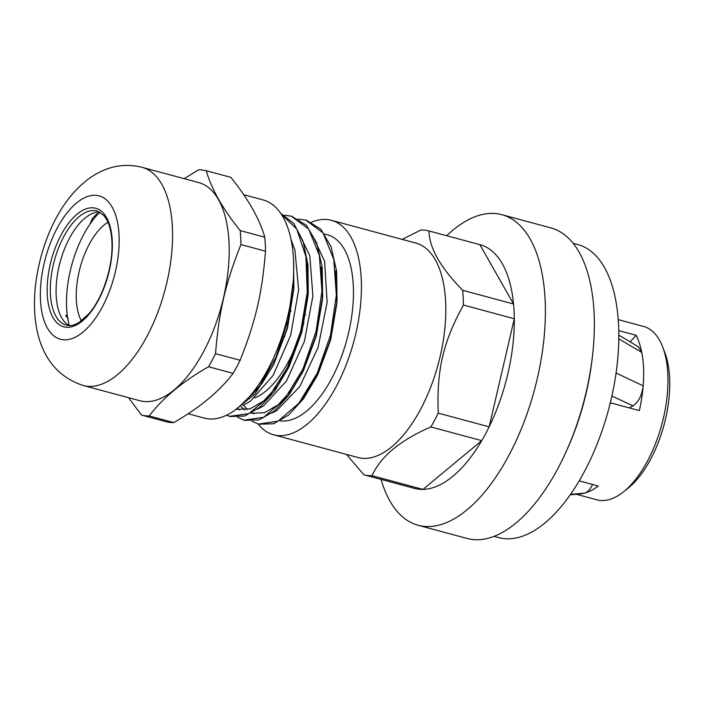 <?xml version="1.0" encoding="UTF-8"?>
<svg xmlns="http://www.w3.org/2000/svg" width="705" height="705" viewBox="0 0 705 705"><rect width="100%" height="100%" fill="white"/><g stroke="black" fill="none" stroke-linecap="round" stroke-linejoin="round"><path stroke-width="1.06" d="M335.624 270.993L336.814 303.749L330.671 339.925L318.149 373.668L303.846 396.853A96.039 46.019 105.1 0 1 302.824 398.061M303.846 396.853L302.154 398.977M293.58 261.123L293.853 288.768L287.164 328.186L273.487 365.023L255.016 393.822L234.589 410.442M280.828 213.518L293.712 223.406L303 241.022L307.97 264.816L308.244 292.822L301.555 332.055L287.966 368.733L274.659 391.081L259.828 407.252L244.741 416.003L230.456 416.523M291.447 216.197L306.367 225.283L316.633 242.758L322.211 267.283L322.643 296.541L315.972 335.915L302.322 372.725L289.006 395.012L274.201 411.174L259.123 419.872L244.723 420.374M306.226 220.18L320.775 229.151L331.05 246.671L336.62 271.214L337.052 300.497L330.354 339.845L316.704 376.602L303.406 398.907L288.592 415.042L273.522 423.758L258.955 424.207M293.694 270.473L293.729 290.434M293.853 288.768L287.481 328.274L273.487 365.023M274.219 363.507L262.013 383.441L248.521 397.735M306.807 263.097L308.006 296.074L301.872 332.143L289.402 365.798L277.268 386.181L263.758 400.916L250.019 408.891L236.827 409.305M321.224 267.151L322.414 299.801L316.289 335.994L303.767 369.773L291.623 390.103L278.131 404.829L264.401 412.76L251.218 413.192M244.776 409.993L241.066 406.697M293.236 281.075L288.142 319.911L275.911 357.364L258.427 388.05L238.361 407.552M280.969 213.73L296.779 229.107L305.935 256.69L307.248 292.531L300.638 331.5L287.208 367.966L269.019 396.721L248.821 413.65L229.654 416.32L226.552 415.227M283.833 215.228L291.306 216.153L308.667 229.072L319.374 255.448L321.938 291.306L316.104 331.218L302.894 369.129L284.468 399.33L263.758 417.254L244.053 420.206L237.647 417.316M298.224 219.105L305.706 220.03L323.066 232.95L333.773 259.325L336.338 295.183L330.504 335.095L317.294 373.015L298.876 403.207L278.158 421.141L258.453 424.084L252.055 421.202M243.507 405.119L247.464 409.57M251.932 412.795L254.029 413.8M271.698 413.139L276.792 410.539L299.81 386.516L318.078 347.442L327.138 302.26L324.626 261.335L312.888 236.175M237.532 408.918L239.585 409.905M257.281 409.27L263.582 405.913L286.486 380.973L304.393 341.352L312.897 296.135L309.786 255.686L298.488 232.306M242.925 405.366L250.372 401.233L273.152 375.377L290.671 335.245L298.629 290.019L294.919 250.072L290.998 239.348M323.639 233.787L327.464 234.818A96.039 46.019 105.1 0 1 347.653 336.699A96.039 46.019 105.1 0 1 280.238 420.832M307.574 286.538A85.349 40.89 105.1 0 1 304.727 314.492M304.401 314.712L305.706 314.791M302.604 328.001L302.48 327.984A88.627 42.467 -74.9 0 0 303.943 322.229M302.48 327.984L301.59 327.992A85.349 40.89 105.1 0 1 254.699 397.884M290.998 311.099L290.002 310.834M290.055 310.535L291.059 310.808M304.454 314.421L305.714 314.756M462.674 290.293C440.431 267.548 429.213 247.772 429.01 230.958L479.885 244.661A126.177 60.454 105.1 0 1 513.548 304.005L462.674 290.293A126.177 60.454 -74.9 0 1 463.423 305.036L514.298 318.739A126.177 60.454 105.1 0 1 489.147 426.842L438.263 413.13C436.554 370.178 443.101 342.057 463.423 305.036M346.446 454.408L363.912 474.773L414.787 488.477A126.177 60.454 105.1 0 0 422.93 489.402L372.055 475.699C380.647 456.479 400.246 440.228 430.87 426.939L481.753 440.651A126.177 60.454 105.1 0 1 422.93 489.402L481.753 440.651A126.177 60.454 105.1 0 0 489.147 426.842L514.298 318.739A126.177 60.454 105.1 0 0 513.548 304.005L479.885 244.661M429.01 230.958A126.177 60.454 -74.9 0 0 420.867 230.024L402.176 239.383M363.912 474.773A126.177 60.454 -74.9 0 0 372.055 475.699M430.87 426.939A126.177 60.454 -74.9 0 0 438.263 413.13M311.425 222.304A111.055 53.21 105.1 0 1 327.605 219.59A111.055 53.21 105.1 0 1 331.368 220.312L415.747 243.04A111.055 53.21 105.1 0 1 440.123 356.633A111.055 53.21 105.1 0 1 365.375 458.391A111.055 53.21 105.1 0 1 357.973 457.51L273.593 434.782A111.055 53.21 105.1 0 1 258.065 423.969M381.044 479.382A160.837 77.065 -74.9 0 0 418.171 525.287A160.837 77.065 -74.9 0 0 428.896 526.564A160.837 77.065 -74.9 0 0 537.148 379.184A160.837 77.065 -74.9 0 0 501.845 214.681A160.837 77.065 -74.9 0 0 496.39 213.641A160.837 77.065 -74.9 0 0 446.679 235.717M501.845 214.681L550.799 227.874A160.837 77.065 105.1 0 1 583.379 403.216A160.837 77.065 105.1 0 1 467.124 538.47L418.171 525.287M331.368 220.312A111.055 53.21 105.1 0 1 353.857 341.387A111.055 53.21 105.1 0 1 273.593 434.782M69.187 325.569A59.123 28.332 105.1 0 1 59.837 313.945A59.123 28.332 105.1 0 1 85.843 217.422A59.123 28.332 105.1 0 1 99.766 212.064M265.503 251.183C262.154 293.245 255.58 321.489 240.114 360.281L215.536 353.663C218.885 311.601 225.459 283.357 240.925 244.564L265.503 251.183A126.406 60.568 105.1 0 0 265.283 244.089A126.406 60.568 105.1 0 0 264.789 237.215L240.211 230.597C222.824 209.006 211.5 189.037 206.239 170.716L230.817 177.334C248.204 198.925 259.528 218.885 264.789 237.215M206.239 170.716A126.406 60.568 105.1 0 0 198.528 169.826L184.19 178.665M149.169 415.95C162.899 397.92 182.683 381.52 208.53 366.75L233.108 373.368C219.378 391.398 199.594 407.807 173.747 422.577L149.169 415.95A126.406 60.568 105.1 0 1 141.458 415.069L166.028 421.696A126.406 60.568 105.1 0 0 173.747 422.577M128.601 397.717L141.458 415.069M240.114 360.281A126.406 60.568 105.1 0 1 233.108 373.368M215.536 353.663A126.406 60.568 105.1 0 1 208.53 366.75M243.666 194.695L263.132 199.938A112.985 54.135 105.1 0 1 293.509 259.493A112.985 54.135 105.1 0 1 266.155 372.584A112.985 54.135 105.1 0 1 204.362 418.118L188.076 413.738M141.996 167.297L198.625 182.56A112.985 54.135 105.1 0 1 229.002 242.115A112.985 54.135 105.1 0 1 201.648 355.205A112.985 54.135 105.1 0 1 139.854 400.74L83.216 385.485C41.383 371.791 31.328 329.182 35.25 287.552C40.652 237.779 64.992 187.222 103.194 170.487C115.638 165.049 128.574 163.983 141.996 167.297A112.985 54.135 105.1 0 1 172.364 226.851A112.985 54.135 105.1 0 1 145.01 339.951A112.985 54.135 105.1 0 1 83.216 385.485M240.211 230.597A126.406 60.568 105.1 0 1 240.705 237.47A126.406 60.568 105.1 0 1 240.925 244.564M81.375 320.934A57.317 27.46 105.1 0 1 78.079 312.174A57.317 27.46 105.1 0 1 107.971 222.19M99.872 212.126A75.664 36.255 -74.9 0 0 68.931 324.15A75.664 36.255 -74.9 0 0 69.31 325.569M66.852 292.698L66.825 293.403M67.548 317.197L65.962 315.109C65.636 315.549 66.385 316.739 68.209 318.678M92.549 218.224L89.808 224.357M284.67 336.779L283.674 336.505M252.928 393.831A84.441 40.458 105.1 0 1 251.086 394.765M638.236 346.701L641.753 352.438A89.764 43.014 105.1 0 1 643.18 385.846L616.064 373.015M618.779 338.814L641.753 352.438A89.764 43.014 105.1 0 0 636.121 335.307L618.743 330.627M610.31 402.784L639.347 410.61A89.764 43.014 105.1 0 0 643.18 385.846C641.929 395.426 638.536 402.114 633.002 405.886L629.248 407.887M592.605 484.502C590.244 489.323 587.626 492.187 584.771 493.095A89.764 43.014 105.1 0 1 580.25 493.923L570.239 494.822M570.548 494.381L584.771 493.095A89.764 43.014 105.1 0 0 598.272 486.027L579.21 480.889M618.214 319.638L643.665 326.494A89.764 43.014 105.1 0 1 662.55 346.657A89.764 43.014 105.1 0 1 663.158 419.202A89.764 43.014 105.1 0 1 623.423 491.896A89.764 43.014 105.1 0 1 596.968 499.845L576.311 494.275M630.103 341.855L636.121 335.307M623.423 491.896L628.032 488.221A84.098 40.3 -74.9 0 0 665.256 420.118A84.098 40.3 -74.9 0 0 664.683 352.148L662.55 346.657M573.068 243.251L577.721 244.512A151.778 72.721 105.1 0 1 610.01 403.991A151.778 72.721 105.1 0 1 504.604 538.664A151.778 72.721 105.1 0 1 498.761 537.607L494.108 536.355M567.058 449.649A151.778 72.721 -74.9 0 0 592.597 354.871M66.314 325.155A59.123 28.332 105.1 0 1 54.338 260.7A59.123 28.332 105.1 0 1 97.07 210.98L103.864 215.448L106.755 219.678C109.68 225.08 111.39 232.271 111.901 241.269C113.443 265.159 103.097 297.651 88.945 313.707L79.057 322.493C74.21 325.34 69.962 326.23 66.314 325.155M112.245 240.634A61.388 29.416 -74.9 0 0 61.185 234.791A61.388 29.416 -74.9 0 0 65.882 327.226A61.388 29.416 -74.9 0 0 112.245 240.634M119.039 234.994A74.245 35.576 105.1 0 1 62.974 339.722A74.245 35.576 105.1 0 1 57.299 227.935A74.245 35.576 105.1 0 1 119.039 234.994M97.995 214.038A84.776 40.626 105.1 0 1 99.599 212.064M611.887 395.998L633.002 405.886M308.244 292.822L308.006 296.074M287.966 368.733L289.402 365.798M322.643 296.541L322.414 299.81M302.322 372.725L303.767 369.773M337.052 300.497L336.814 303.749M316.704 376.602L318.149 373.668M229.663 416.32L230.658 416.584M244.062 420.198L245.058 420.462M258.929 424.199L259.458 424.339M291.306 216.144L292.302 216.417M305.706 220.03L306.701 220.295M92.567 218.197L97.175 213.659M638.545 346.886L618.796 335.113"/></g></svg>
